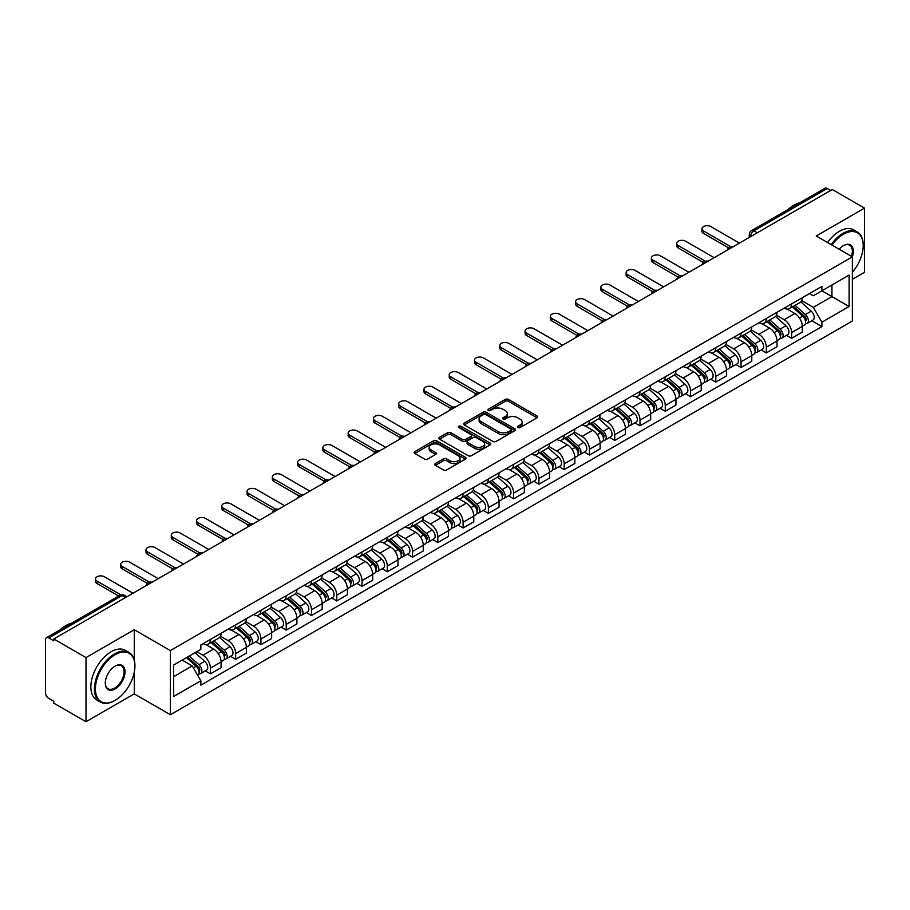 <?xml version="1.0" encoding="UTF-8"?>
<svg xmlns="http://www.w3.org/2000/svg" width="910" height="910" viewBox="0 0 910 910"><rect width="100%" height="100%" fill="white"/><g stroke="black" fill="none" stroke-linecap="round" stroke-linejoin="round"><path stroke-width="1.36" d="M517.892 427.552A1.57 0.91 0 0 0 520.122 427.552L537.014 417.792A2.252 1.297 0 0 0 537.673 416.882A2.252 1.297 0 0 0 537.014 415.961L508.394 399.433A2.252 1.297 0 0 0 505.221 399.433L488.317 409.193A1.57 0.91 0 0 0 487.862 409.83A1.57 0.91 0 0 0 488.317 410.478A1.57 0.91 0 0 0 490.547 410.478L492.731 409.216A7.2 4.152 0 0 1 502.911 409.216L505.3 410.592A7.2 4.152 0 0 1 507.405 413.527A7.2 4.152 0 0 1 505.3 416.462L503.105 417.724A1.57 0.91 0 0 0 502.65 418.373A1.57 0.91 0 0 0 503.105 419.01A1.57 0.91 0 0 0 505.334 419.01L507.518 417.747A7.2 4.152 0 0 1 517.699 417.747L520.088 419.123A7.2 4.152 0 0 1 522.192 422.069A7.2 4.152 0 0 1 520.088 425.004L517.892 426.267A1.57 0.91 0 0 0 517.437 426.904A1.57 0.91 0 0 0 517.892 427.552L517.892 426.267M435.412 463.509A2.252 1.297 0 0 0 434.752 464.43A2.252 1.297 0 0 0 435.412 465.351L443.443 469.981A2.252 1.297 0 0 0 446.628 469.981L465.385 459.152A2.252 1.297 0 0 0 466.045 458.23A2.252 1.297 0 0 0 465.385 457.32L436.766 440.793A2.252 1.297 0 0 0 433.581 440.793L414.823 451.622A2.252 1.297 0 0 0 414.164 452.543A2.252 1.297 0 0 0 414.823 453.464L424.526 459.061A2.252 1.297 0 0 0 427.7 459.061L435.731 454.42A2.252 1.297 0 0 0 436.39 453.51A2.252 1.297 0 0 0 435.731 452.588L430.919 449.813A6.017 3.469 0 0 1 429.156 447.356A6.017 3.469 0 0 1 432.876 444.148A6.017 3.469 0 0 1 439.428 444.899L458.276 455.774A6.017 3.469 0 0 1 460.028 458.23A6.017 3.469 0 0 1 456.32 461.438A6.017 3.469 0 0 1 449.767 460.688L446.628 458.879A2.252 1.297 0 0 0 443.443 458.879L435.412 463.509L435.412 465.351L443.443 460.744L443.443 458.879M170.386 650.57L134.27 629.72L85.995 657.589L53.758 638.979L832.263 189.507L864.5 208.117L816.224 235.997L852.351 256.848L170.386 650.57L170.386 714.725L852.351 321.002L852.351 256.848A13.968 8.065 -60 0 0 843.445 245.62L843.445 245.62A13.968 8.065 -60 0 0 839.157 249.226M492.89 441.441A2.252 1.297 0 0 0 496.075 441.441L514.832 430.601A2.252 1.297 0 0 0 515.492 429.691A2.252 1.297 0 0 0 514.832 428.769L486.213 412.241A2.252 1.297 0 0 0 483.039 412.241L464.271 423.082A2.252 1.297 0 0 0 463.611 423.992A2.252 1.297 0 0 0 464.271 424.913L492.89 441.441M459.413 427.893A1.57 0.91 0 0 1 461.017 428.11L490.08 444.899L471.346 455.705A2.252 1.297 0 0 1 468.172 455.705L439.553 439.189L439.553 437.346A2.252 1.297 0 0 0 438.893 438.267A2.252 1.297 0 0 0 439.553 439.189M439.553 437.346L447.584 432.716A2.252 1.297 0 0 1 450.757 432.716L462.36 439.416A2.252 1.297 0 0 0 465.545 439.416L470.868 436.345A2.252 1.297 0 0 0 471.528 435.424A2.252 1.297 0 0 0 470.868 434.502L458.788 427.529A1.57 0.91 0 0 1 458.322 426.881A1.57 0.91 0 0 1 459.3 426.051A1.57 0.91 0 0 1 461.017 426.244L490.115 443.045A2.252 1.297 0 0 1 490.774 443.955A2.252 1.297 0 0 1 490.115 444.876L490.115 443.045M85.995 657.589L85.995 721.744L53.758 703.134L53.758 701.257L48.742 698.368A4.584 2.65 -120 0 1 45.5 692.749L45.5 639.821A4.584 2.65 -120 0 1 46.444 637.717L119.824 595.356A4.584 2.65 60 0 1 122.122 595.584L48.742 637.944A4.584 2.65 -120 0 0 46.444 637.717M852.351 279.29L864.5 272.283L864.5 208.117M85.995 721.744L134.27 693.875L170.386 714.725M53.758 638.979L53.758 640.845L48.742 637.944M757.268 232.812L753.867 230.844A4.584 2.65 60 0 0 751.569 230.617L824.949 188.256A4.584 2.65 60 0 1 827.247 188.484L753.867 230.844A4.584 2.65 120 0 0 750.625 236.463L750.625 236.645M830.648 190.452L827.247 188.484M791.609 303.894A10.533 6.086 60 0 1 789.425 308.615L800.117 302.45A10.533 6.086 -120 0 0 802.302 297.718M776.435 315.235L784.158 319.694A10.533 6.086 60 0 1 791.609 332.605L802.302 326.428A10.533 6.086 -120 0 0 794.851 313.518L787.195 309.104M802.302 326.428L802.302 332.127L791.609 338.304L786.479 335.346M789.425 308.615A10.533 6.086 60 0 1 784.238 308.149M791.609 332.605L791.609 338.304M766.334 318.477A10.533 6.086 60 0 1 764.15 323.209L774.842 317.033A10.533 6.086 -120 0 0 777.026 312.301M761.215 349.94L766.334 352.898L777.026 346.721L777.026 341.022A10.533 6.086 -120 0 0 769.576 328.112L761.92 323.698M764.15 323.209A10.533 6.086 60 0 1 758.963 322.732M751.159 329.829L758.883 334.288A10.533 6.086 60 0 1 766.334 347.188L766.334 352.898M741.07 333.071A10.533 6.086 60 0 1 738.886 337.803L749.578 331.627A10.533 6.086 -120 0 0 751.762 326.895M735.94 364.523L741.07 367.481L751.762 361.315L751.762 355.605A10.533 6.086 -120 0 0 744.312 342.706L736.656 338.281M738.886 337.803A10.533 6.086 60 0 1 733.699 337.326M725.896 344.412L733.619 348.871A10.533 6.086 60 0 1 741.07 361.782L741.07 367.481M715.795 347.654A10.533 6.086 60 0 1 713.611 352.386L724.303 346.209A10.533 6.086 -120 0 0 726.487 341.489M710.676 379.117L715.795 382.075L726.487 375.898L726.487 370.199A10.533 6.086 -120 0 0 719.036 357.289L711.381 352.875M713.611 352.386A10.533 6.086 60 0 1 708.424 351.908M700.62 359.006L708.344 363.465A10.533 6.086 60 0 1 715.795 376.365L715.795 382.075M690.531 362.248A10.533 6.086 60 0 1 688.347 366.98L699.039 360.804A10.533 6.086 -120 0 0 701.223 356.072M685.401 393.7L690.531 396.658L701.223 390.492L701.223 384.782A10.533 6.086 -120 0 0 693.773 371.883L686.117 367.458M688.347 366.98A10.533 6.086 60 0 1 683.16 366.502M675.356 373.589L683.08 378.048A10.533 6.086 60 0 1 690.531 390.959L690.531 396.658M665.255 376.831A10.533 6.086 60 0 1 663.071 381.563L673.764 375.398A10.533 6.086 -120 0 0 675.948 370.666M660.137 408.294L665.255 411.252L675.948 405.075L675.948 399.376A10.533 6.086 -120 0 0 668.497 386.466L660.842 382.052M663.071 381.563A10.533 6.086 60 0 1 657.885 381.085M650.081 388.183L657.805 392.642A10.533 6.086 60 0 1 665.255 405.553L665.255 411.252M639.992 391.425A10.533 6.086 60 0 1 637.808 396.157L648.5 389.98A10.533 6.086 -120 0 0 650.673 385.248M634.861 422.877L639.992 425.846L650.684 419.669L650.684 413.959A10.533 6.086 -120 0 0 643.222 401.06L635.578 396.635M637.808 396.157A10.533 6.086 60 0 1 632.621 395.679M624.817 402.777L632.541 407.225A10.533 6.086 60 0 1 639.992 420.136L639.992 425.846M614.716 406.019A10.533 6.086 60 0 1 612.532 410.74L623.225 404.575A10.533 6.086 -120 0 0 625.409 399.843M609.598 437.471L614.716 440.429L625.409 434.263L625.409 428.553A10.533 6.086 -120 0 0 617.958 415.642L610.303 411.229M612.532 410.74A10.533 6.086 60 0 1 607.345 410.274M599.542 417.36L607.266 421.819A10.533 6.086 60 0 1 614.716 434.73L614.716 440.429M589.452 420.602A10.533 6.086 60 0 1 587.268 425.334L597.961 419.157A10.533 6.086 -120 0 0 600.134 414.437M584.322 452.065L589.452 455.023L600.134 448.846L600.134 443.147A10.533 6.086 -120 0 0 592.683 430.237L585.039 425.823M587.268 425.334A10.533 6.086 60 0 1 582.082 424.856M574.278 431.954L582.002 436.413A10.533 6.086 60 0 1 589.452 449.312L589.452 455.023M564.177 435.196A10.533 6.086 60 0 1 561.993 439.928L572.686 433.751A10.533 6.086 -120 0 0 574.87 429.019M559.047 466.648L564.177 469.605L574.87 463.44L574.87 457.73A10.533 6.086 -120 0 0 567.419 444.831L559.764 440.406M561.993 439.928A10.533 6.086 60 0 1 556.806 439.45M549.003 446.537L556.727 450.996A10.533 6.086 60 0 1 564.177 463.907L564.177 469.605M538.913 449.779A10.533 6.086 60 0 1 536.729 454.511L547.422 448.346A10.533 6.086 -120 0 0 549.595 443.614M533.783 481.242L538.913 484.2L549.595 478.023L549.595 472.324A10.533 6.086 -120 0 0 542.144 459.413L534.5 455M536.729 454.511A10.533 6.086 60 0 1 531.542 454.033M523.739 461.131L531.463 465.59A10.533 6.086 60 0 1 538.913 478.489L538.913 484.2M513.638 464.373A10.533 6.086 60 0 1 511.454 469.105L522.147 462.928A10.533 6.086 -120 0 0 524.331 458.196M508.508 495.825L513.638 498.794L524.331 492.617L524.331 486.907A10.533 6.086 -120 0 0 516.88 474.008L509.225 469.583M511.454 469.105A10.533 6.086 60 0 1 506.267 468.627M498.464 475.714L506.188 480.173A10.533 6.086 60 0 1 513.638 493.084L513.638 498.794M488.374 478.956A10.533 6.086 60 0 1 486.19 483.688L496.883 477.522A10.533 6.086 -120 0 0 499.055 472.79M483.244 510.419L488.374 513.376L499.055 507.2L499.055 501.501A10.533 6.086 -120 0 0 491.605 488.59L483.961 484.177M486.19 483.688A10.533 6.086 60 0 1 481.003 483.221M473.2 490.308L480.912 494.767A10.533 6.086 60 0 1 488.374 507.678L488.374 513.376M463.099 493.55A10.533 6.086 60 0 1 460.915 498.282L471.608 492.105A10.533 6.086 -120 0 0 473.791 487.373M457.969 525.013L463.099 527.971L473.791 521.794L473.791 516.095A10.533 6.086 -120 0 0 466.341 503.185L458.685 498.771M460.915 498.282A10.533 6.086 60 0 1 455.728 497.804M447.925 504.902L455.648 509.361A10.533 6.086 60 0 1 463.099 522.26L463.099 527.971M437.824 508.144A10.533 6.086 60 0 1 435.651 512.876L446.344 506.699A10.533 6.086 -120 0 0 448.516 501.967M432.705 539.596L437.835 542.553L448.516 536.388L448.516 530.678A10.533 6.086 -120 0 0 441.066 517.779L433.422 513.354M435.651 512.876A10.533 6.086 60 0 1 430.464 512.398M422.661 519.485L430.373 523.944A10.533 6.086 60 0 1 437.835 536.854L437.835 542.553M412.56 522.727A10.533 6.086 60 0 1 410.376 527.459L421.068 521.282A10.533 6.086 -120 0 0 423.252 516.562M407.43 554.19L412.56 557.148L423.252 550.971L423.252 545.272A10.533 6.086 -120 0 0 415.802 532.361L408.146 527.948M410.376 527.459A10.533 6.086 60 0 1 405.189 526.981M397.386 534.079L405.109 538.538A10.533 6.086 60 0 1 412.56 551.437L412.56 557.148M387.285 537.321A10.533 6.086 60 0 1 385.112 542.053L395.793 535.876A10.533 6.086 -120 0 0 397.977 531.144M382.166 568.773L387.285 571.73L397.977 565.565L397.977 559.855A10.533 6.086 -120 0 0 390.526 546.955L382.882 542.531M385.112 542.053A10.533 6.086 60 0 1 379.925 541.575M372.122 548.662L379.834 553.121A10.533 6.086 60 0 1 387.285 566.031L387.285 571.73M362.021 551.904A10.533 6.086 60 0 1 359.837 556.636L370.529 550.47A10.533 6.086 -120 0 0 372.713 545.738M356.891 583.367L362.021 586.324L372.713 580.148L372.713 574.449A10.533 6.086 -120 0 0 365.263 561.538L357.607 557.125M359.837 556.636A10.533 6.086 60 0 1 354.65 556.158M346.846 563.256L354.57 567.715A10.533 6.086 60 0 1 362.021 580.614L362.021 586.324M336.745 566.498A10.533 6.086 60 0 1 334.573 571.23L345.254 565.053A10.533 6.086 -120 0 0 347.438 560.321M331.627 597.95L336.745 600.918L347.438 594.742L347.438 589.032A10.533 6.086 -120 0 0 339.987 576.132L332.343 571.707M334.573 571.23A10.533 6.086 60 0 1 329.386 570.752M321.583 577.85L329.295 582.298A10.533 6.086 60 0 1 336.745 595.208L336.745 600.918M311.482 581.092A10.533 6.086 60 0 1 309.298 585.812L319.99 579.647A10.533 6.086 -120 0 0 322.174 574.915M306.351 612.544L311.482 615.501L322.174 609.336L322.174 603.626A10.533 6.086 -120 0 0 314.724 590.715L307.068 586.302M309.298 585.812A10.533 6.086 60 0 1 304.111 585.346M296.307 592.433L304.031 596.892A10.533 6.086 60 0 1 311.482 609.802L311.482 615.501M286.206 595.675A10.533 6.086 60 0 1 284.034 600.407L294.715 594.23A10.533 6.086 -120 0 0 296.899 589.509M281.088 627.138L286.206 630.095L296.899 623.919L296.899 618.22A10.533 6.086 -120 0 0 289.448 605.309L281.793 600.896M284.034 600.407A10.533 6.086 60 0 1 278.835 599.929M271.043 607.027L278.756 611.486A10.533 6.086 60 0 1 286.206 624.385L286.206 630.095M260.942 610.269A10.533 6.086 60 0 1 258.758 615.001L269.451 608.824A10.533 6.086 -120 0 0 271.635 604.092M255.812 641.721L260.942 644.678L271.635 638.513L271.635 632.803A10.533 6.086 -120 0 0 264.184 619.903L256.529 615.479M258.758 615.001A10.533 6.086 60 0 1 253.571 614.523M245.768 621.61L253.492 626.069A10.533 6.086 60 0 1 260.942 638.979L260.942 644.678M235.667 624.851A10.533 6.086 60 0 1 233.483 629.583L244.176 623.418A10.533 6.086 -120 0 0 246.36 618.686M230.548 656.315L235.667 659.272L246.36 653.096L246.36 647.397A10.533 6.086 -120 0 0 238.909 634.486L231.254 630.073M233.483 629.583A10.533 6.086 60 0 1 228.296 629.106M220.493 636.204L228.217 640.663A10.533 6.086 60 0 1 235.667 653.562L235.667 659.272M210.403 639.446A10.533 6.086 60 0 1 208.219 644.178L218.912 638.001A10.533 6.086 -120 0 0 221.096 633.269M205.273 670.897L210.403 673.866L221.096 667.69L221.096 661.98A10.533 6.086 -120 0 0 213.645 649.08L205.99 644.655M208.219 644.178A10.533 6.086 60 0 1 203.032 643.7M196.799 651.696L202.953 655.245A10.533 6.086 60 0 1 210.403 668.156L210.403 673.866M809.502 293.555L813.312 295.75L849.11 275.082L831.945 285.001L831.945 296.592L813.312 307.352L801.699 300.641M173.628 676.665L192.26 665.915L200.848 680.782L173.628 696.491L173.628 665.073L200.848 649.353L200.848 644.962L821.901 286.4L821.901 290.79L849.11 306.511L821.901 322.22L813.312 307.352M849.11 275.082L849.11 306.511M200.848 680.782L200.848 685.173L821.901 326.61L821.901 322.22M134.27 629.72L134.27 660.046M134.27 672.262L134.27 693.875M192.26 665.915L182.216 660.114M811.754 320.752L821.901 326.61M518.529 427.768L520.088 426.87A7.2 4.152 0 0 0 522.192 423.935L522.192 422.069M507.405 413.527L507.405 415.404A7.2 4.152 0 0 1 505.3 418.338L503.742 419.237M537.014 415.961L537.014 417.792L508.394 401.31A2.252 1.297 0 0 0 505.221 401.31L488.954 410.694M514.832 428.769L514.832 430.601L486.213 414.118A2.252 1.297 0 0 0 483.039 414.118L464.305 424.924M510.863 430.328A1.57 0.91 0 0 0 511.318 429.691A1.57 0.91 0 0 0 510.863 429.042L485.735 414.539A1.57 0.91 0 0 0 483.517 414.539L481.208 415.87A7.2 4.152 0 0 0 479.104 418.805A7.2 4.152 0 0 0 481.208 421.739L498.384 431.659A7.2 4.152 0 0 0 508.553 431.659L510.863 430.328L510.863 432.193A1.57 0.91 0 0 0 511.318 431.556L511.318 429.691M479.104 418.805L479.104 420.682A7.2 4.152 0 0 0 481.208 423.616L481.208 421.739M510.863 432.193L508.553 433.524A7.2 4.152 0 0 1 498.384 433.524L481.208 423.616M439.575 439.2L447.584 434.582L447.584 432.716M471.528 435.424L471.528 437.289A2.252 1.297 0 0 1 470.868 438.21L465.545 441.282A2.252 1.297 0 0 1 462.36 441.282L450.757 434.582A2.252 1.297 0 0 0 447.584 434.582M474.406 446.366A6.017 3.469 0 0 0 480.969 447.117A6.017 3.469 0 0 0 484.677 443.909A6.017 3.469 0 0 0 482.914 441.464L476.283 437.63A2.252 1.297 0 0 0 473.098 437.63L467.774 440.702A2.252 1.297 0 0 0 467.114 441.623A2.252 1.297 0 0 0 467.774 442.533L474.406 446.366L474.406 448.243A6.017 3.469 0 0 0 480.969 448.994A6.017 3.469 0 0 0 484.677 445.786L484.677 443.909M467.114 441.623L467.114 443.488A2.252 1.297 0 0 0 467.774 444.41L467.774 442.533M474.406 448.243L467.774 444.41M460.028 458.23L460.028 460.107A6.017 3.469 0 0 1 456.32 463.315A6.017 3.469 0 0 1 449.767 462.564L446.628 460.744A2.252 1.297 0 0 0 443.443 460.744M429.156 447.356L429.156 449.221A6.017 3.469 0 0 0 430.919 451.678L430.919 449.813M435.731 452.588L435.731 454.42L430.919 451.678M465.351 459.175L436.766 442.658A2.252 1.297 0 0 0 433.581 442.658L414.858 453.476L414.823 451.622M792.337 306.943L802.631 316.123A5.722 3.31 60 0 1 804.429 324.984L802.29 326.212M792.61 307.182L797.456 309.98M793.372 306.34L804.838 316.566A2.753 1.592 60 0 1 805.691 320.809A2.753 1.592 60 0 1 805.441 320.911M795.09 305.351L805.384 314.53A5.722 3.31 60 0 1 807.181 323.391A5.722 3.31 60 0 1 805.452 323.573M800.834 301.904L811.219 311.174A5.722 3.31 60 0 1 813.017 320.024L807.181 323.391M728.557 247.85L703.487 233.369A5.267 3.037 180 0 1 701.94 231.22L701.94 228.785A5.267 3.037 -0 0 0 703.487 230.947L730.65 246.621M739.443 243.095L710.938 226.636A5.267 3.037 -0 0 0 705.193 225.976A5.267 3.037 -0 0 0 701.94 228.785M767.062 321.526L777.367 330.717A5.722 3.31 60 0 1 779.165 339.566L777.026 340.806M767.335 321.765L772.192 324.563M768.108 320.923L779.563 331.149A2.753 1.592 60 0 1 780.427 335.403A2.753 1.592 60 0 1 780.177 335.506M769.826 319.933L780.12 329.124A5.722 3.31 60 0 1 781.917 337.985A5.722 3.31 60 0 1 780.188 338.167M775.559 316.487L785.944 325.757A5.722 3.31 60 0 1 787.753 334.618L781.917 337.985M741.798 336.12L752.092 345.299A5.722 3.31 60 0 1 753.889 354.161L751.751 355.389M742.071 336.359L746.917 339.157M742.833 335.517L754.299 345.743A2.753 1.592 60 0 1 755.152 349.986A2.753 1.592 60 0 1 754.902 350.088M744.551 334.527L754.845 343.718A5.722 3.31 60 0 1 756.642 352.568A5.722 3.31 60 0 1 754.913 352.75M750.295 331.081L760.68 340.351A5.722 3.31 60 0 1 762.478 349.201L756.642 352.568M703.282 262.433L678.212 247.964A5.267 3.037 180 0 1 676.676 245.814L676.676 243.38A5.267 3.037 -0 0 0 678.212 245.529L705.375 261.215M714.179 257.689L685.662 241.23A5.267 3.037 -0 0 0 679.929 240.57A5.267 3.037 -0 0 0 676.676 243.38M678.018 277.027L652.948 262.558A5.267 3.037 180 0 1 651.401 260.397L651.401 257.974A5.267 3.037 -0 0 0 652.948 260.123L680.111 275.798M688.904 272.283L660.398 255.824A5.267 3.037 -0 0 0 654.654 255.164A5.267 3.037 -0 0 0 651.401 257.974M852.351 272.261A27.948 16.141 120 0 0 863.203 245.62A27.948 16.141 120 0 0 843.445 234.211A27.948 16.141 120 0 0 831.967 245.074M831.137 244.597A28.631 16.528 -60 0 1 842.956 233.369A28.631 16.528 -60 0 1 857.277 231.959A28.631 16.528 -60 0 1 863.203 245.063A28.631 16.528 -60 0 1 863.203 245.347M851.498 256.347A13.286 7.667 120 0 0 849.599 245.245A13.286 7.667 120 0 0 843.195 245.768M788.253 209.448A28.631 16.528 -60 0 1 794.032 205.125A28.631 16.528 -60 0 1 799.822 202.759M827.565 242.538A28.631 16.528 -60 0 1 839.395 231.311A28.631 16.528 -60 0 1 853.705 229.9L857.277 231.959M114.671 700.609L115.149 700.325A27.948 16.141 120 0 0 134.919 666.097A27.948 16.141 120 0 0 115.149 654.688A27.948 16.141 120 0 0 95.391 688.915A27.948 16.141 120 0 0 115.149 700.325L114.671 700.609A28.631 16.528 -60 0 1 100.35 702.031A28.631 16.528 -60 0 1 95.959 679.076A28.631 16.528 -60 0 1 114.671 653.846A28.631 16.528 -60 0 1 128.981 652.424A28.631 16.528 -60 0 1 134.919 665.54A28.631 16.528 -60 0 1 134.919 665.824M115.149 666.097L115.149 666.097A13.968 8.065 -60 0 1 125.034 671.808A13.968 8.065 -60 0 1 115.149 688.915A13.968 8.065 -60 0 1 105.276 683.217A13.968 8.065 -60 0 1 115.149 666.097L115.149 666.097M105.276 682.932A13.286 7.667 120 0 0 108.028 688.734A13.286 7.667 120 0 0 114.671 688.074A13.286 7.667 120 0 0 123.35 676.369A13.286 7.667 120 0 0 121.314 665.722A13.286 7.667 120 0 0 114.91 666.245M59.958 629.925A28.631 16.528 -60 0 1 65.747 625.602A28.631 16.528 -60 0 1 71.537 623.236M100.35 702.031L96.79 699.972A28.631 16.528 -60 0 1 92.399 677.017A28.631 16.528 -60 0 1 111.1 651.788A28.631 16.528 -60 0 1 125.421 650.366L128.981 652.424M716.523 350.703L726.828 359.894A5.722 3.31 60 0 1 728.626 368.755L726.487 369.983M716.796 350.953L721.653 353.751M717.569 350.111L729.024 360.326A2.753 1.592 60 0 1 729.888 364.58A2.753 1.592 60 0 1 729.638 364.683M719.287 349.11L729.581 358.301A5.722 3.31 60 0 1 731.378 367.162A5.722 3.31 60 0 1 729.649 367.344M725.02 345.663L735.405 354.934A5.722 3.31 60 0 1 737.202 363.795L731.378 367.162M691.259 365.297L701.553 374.488A5.722 3.31 60 0 1 703.35 383.337L701.212 384.577M691.532 365.536L696.378 368.334M692.294 364.694L703.76 374.92A2.753 1.592 60 0 1 704.613 379.174A2.753 1.592 60 0 1 704.363 379.265M694.011 363.704L704.306 372.895A5.722 3.31 60 0 1 706.103 381.745A5.722 3.31 60 0 1 704.374 381.938M699.756 360.258L710.141 369.528A5.722 3.31 60 0 1 711.938 378.378L706.103 381.745M665.984 379.879L676.289 389.07A5.722 3.31 60 0 1 678.087 397.932L675.948 399.16M666.256 380.13L671.102 382.928M667.03 379.288L678.485 389.514A2.753 1.592 60 0 1 679.349 393.757A2.753 1.592 60 0 1 679.099 393.859M668.748 378.298L679.042 387.478A5.722 3.31 60 0 1 680.839 396.339A5.722 3.31 60 0 1 679.11 396.521M674.481 374.852L684.866 384.111A5.722 3.31 60 0 1 686.663 392.972L680.839 396.339M652.743 291.621L627.672 277.14A5.267 3.037 180 0 1 626.137 274.991L626.137 272.556A5.267 3.037 -0 0 0 627.672 274.706L654.836 290.392M663.64 286.866L635.123 270.406A5.267 3.037 -0 0 0 629.39 269.747A5.267 3.037 -0 0 0 626.137 272.556M627.479 306.204L602.409 291.735A5.267 3.037 180 0 1 600.862 289.585L600.862 287.15A5.267 3.037 -0 0 0 602.409 289.3L629.572 304.986M638.365 301.46L609.859 285.001A5.267 3.037 -0 0 0 604.115 284.341A5.267 3.037 -0 0 0 600.862 287.15M602.204 320.798L577.133 306.317A5.267 3.037 180 0 1 575.598 304.167L575.598 301.733A5.267 3.037 -0 0 0 577.133 303.883L604.297 319.569M613.101 316.043L584.584 299.583A5.267 3.037 -0 0 0 578.851 298.924A5.267 3.037 -0 0 0 575.598 301.733M640.72 394.474L651.014 403.665A5.722 3.31 60 0 1 652.811 412.514L650.673 413.754M640.993 394.712L645.838 397.511M641.755 393.871L653.221 404.097A2.753 1.592 60 0 1 654.074 408.351A2.753 1.592 60 0 1 653.824 408.453M643.472 392.881L653.767 402.072A5.722 3.31 60 0 1 655.564 410.933A5.722 3.31 60 0 1 653.835 411.115M649.217 389.435L659.602 398.705A5.722 3.31 60 0 1 661.399 407.566L655.564 410.933M576.94 335.38L551.87 320.911A5.267 3.037 180 0 1 550.322 318.762L550.322 316.327A5.267 3.037 -0 0 0 551.87 318.477L579.033 334.163M587.826 330.637L559.32 314.177A5.267 3.037 -0 0 0 553.576 313.518A5.267 3.037 -0 0 0 550.322 316.327M615.444 409.068L625.75 418.247A5.722 3.31 60 0 1 627.547 427.108L625.409 428.337M615.717 409.307L620.563 412.105M616.491 408.465L627.945 418.691A2.753 1.592 60 0 1 628.81 422.934A2.753 1.592 60 0 1 628.56 423.036M618.197 407.475L628.503 416.666A5.722 3.31 60 0 1 630.3 425.516A5.722 3.31 60 0 1 628.571 425.698M623.941 404.029L634.327 413.299A5.722 3.31 60 0 1 636.124 422.149L630.3 425.516M551.665 349.975L526.594 335.494A5.267 3.037 180 0 1 525.059 333.344L525.059 330.921A5.267 3.037 -0 0 0 526.594 333.071L553.758 348.746M562.562 345.22L534.045 328.76A5.267 3.037 -0 0 0 528.312 328.101A5.267 3.037 -0 0 0 525.059 330.921M590.181 423.65L600.475 432.841A5.722 3.31 60 0 1 602.272 441.691L600.134 442.931M590.454 423.901L595.299 426.699M591.216 423.048L602.67 433.274A2.753 1.592 60 0 1 603.535 437.528A2.753 1.592 60 0 1 603.284 437.63M592.933 422.058L603.228 431.249A5.722 3.31 60 0 1 605.025 440.11A5.722 3.31 60 0 1 603.296 440.292M598.678 418.611L609.063 427.882A5.722 3.31 60 0 1 610.86 436.743L605.025 440.11M526.401 364.557L501.33 350.088A5.267 3.037 180 0 1 499.783 347.938L499.783 345.504A5.267 3.037 -0 0 0 501.33 347.654L528.494 363.34M537.287 359.814L508.781 343.354A5.267 3.037 -0 0 0 503.037 342.695A5.267 3.037 -0 0 0 499.783 345.504M564.905 438.245L575.211 447.436A5.722 3.31 60 0 1 577.008 456.285L574.87 457.514M565.178 438.483L570.024 441.282M565.952 437.642L577.406 447.868A2.753 1.592 60 0 1 578.271 452.122A2.753 1.592 60 0 1 578.021 452.213M567.658 436.652L577.964 445.843A5.722 3.31 60 0 1 579.761 454.693A5.722 3.31 60 0 1 578.032 454.875M573.402 433.205L583.788 442.476A5.722 3.31 60 0 1 585.585 451.326L579.761 454.693M501.126 379.151L476.055 364.683A5.267 3.037 180 0 1 474.519 362.521L474.519 360.098A5.267 3.037 -0 0 0 476.055 362.248L503.219 377.923M512.023 374.408L483.506 357.948A5.267 3.037 -0 0 0 477.773 357.289A5.267 3.037 -0 0 0 474.519 360.098M539.641 452.827L549.936 462.018A5.722 3.31 60 0 1 551.733 470.879L549.595 472.108M539.914 453.078L544.76 455.876M540.676 452.236L552.131 462.451A2.753 1.592 60 0 1 552.996 466.705A2.753 1.592 60 0 1 552.745 466.807M542.394 451.246L552.688 460.426A5.722 3.31 60 0 1 554.486 469.287A5.722 3.31 60 0 1 552.757 469.469M548.139 447.8L558.524 457.059A5.722 3.31 60 0 1 560.321 465.92L554.486 469.287M475.862 393.746L450.791 379.265A5.267 3.037 180 0 1 449.244 377.115L449.244 374.681A5.267 3.037 -0 0 0 450.791 376.831L477.955 392.517M486.748 388.991L458.242 372.531A5.267 3.037 -0 0 0 452.498 371.872A5.267 3.037 -0 0 0 449.244 374.681M514.366 467.421L524.672 476.612A5.722 3.31 60 0 1 526.469 485.462L524.331 486.702M514.639 467.66L519.485 470.459M515.413 466.819L526.867 477.045A2.753 1.592 60 0 1 527.732 481.299A2.753 1.592 60 0 1 527.481 481.39M517.119 465.829L527.425 475.02A5.722 3.31 60 0 1 529.222 483.87A5.722 3.31 60 0 1 527.493 484.063M522.863 462.382L533.249 471.653A5.722 3.31 60 0 1 535.046 480.503L529.222 483.87M450.587 408.328L425.516 393.859A5.267 3.037 180 0 1 423.98 391.709L423.98 389.275A5.267 3.037 -0 0 0 425.516 391.425L452.679 407.111M461.484 403.585L432.967 387.125A5.267 3.037 -0 0 0 427.234 386.466A5.267 3.037 -0 0 0 423.98 389.275M489.102 482.004L499.397 491.195A5.722 3.31 60 0 1 501.194 500.056L499.055 501.285M489.375 482.254L494.221 485.053M490.137 481.413L501.592 491.639A2.753 1.592 60 0 1 502.457 495.882A2.753 1.592 60 0 1 502.206 495.984M491.855 480.423L502.149 489.603A5.722 3.31 60 0 1 503.947 498.464A5.722 3.31 60 0 1 502.218 498.646M497.599 476.976L507.985 486.247A5.722 3.31 60 0 1 509.782 495.097L503.947 498.464M425.323 422.923L400.252 408.442A5.267 3.037 180 0 1 398.705 406.292L398.705 403.858A5.267 3.037 -0 0 0 400.252 406.019L427.416 421.694M436.209 418.168L407.703 401.708A5.267 3.037 -0 0 0 401.958 401.048A5.267 3.037 -0 0 0 398.705 403.858M463.827 496.598L474.133 505.789A5.722 3.31 60 0 1 475.93 514.639L473.791 515.879M464.1 496.837L468.946 499.635M464.873 495.995L476.328 506.222A2.753 1.592 60 0 1 477.193 510.476A2.753 1.592 60 0 1 476.942 510.578M466.58 495.006L476.885 504.197A5.722 3.31 60 0 1 478.683 513.058A5.722 3.31 60 0 1 476.954 513.24M472.324 491.559L482.709 500.83A5.722 3.31 60 0 1 484.507 509.691L478.683 513.058M400.047 437.505L374.977 423.036A5.267 3.037 180 0 1 373.441 420.886L373.441 418.452A5.267 3.037 -0 0 0 374.977 420.602L402.14 436.288M410.945 432.762L382.427 416.302A5.267 3.037 -0 0 0 376.683 415.642A5.267 3.037 -0 0 0 373.441 418.452M438.563 511.192L448.858 520.372A5.722 3.31 60 0 1 450.655 529.233L448.516 530.462M438.836 511.431L443.682 514.23M439.598 510.59L451.053 520.816A2.753 1.592 60 0 1 451.917 525.059A2.753 1.592 60 0 1 451.667 525.161M441.316 509.6L451.61 518.791A5.722 3.31 60 0 1 453.408 527.641A5.722 3.31 60 0 1 451.678 527.823M447.06 506.153L457.446 515.424A5.722 3.31 60 0 1 459.243 524.274L453.408 527.641M374.784 452.099L349.713 437.619A5.267 3.037 180 0 1 348.166 435.469L348.166 433.046A5.267 3.037 -0 0 0 349.713 435.196L376.865 450.871M385.669 447.356L357.164 430.896A5.267 3.037 -0 0 0 351.419 430.237A5.267 3.037 -0 0 0 348.166 433.046M413.288 525.775L423.582 534.966A5.722 3.31 60 0 1 425.391 543.827L423.252 545.056M413.561 526.025L418.407 528.824M414.334 525.184L425.789 535.399A2.753 1.592 60 0 1 426.653 539.653A2.753 1.592 60 0 1 426.403 539.755M416.041 524.183L426.346 533.374A5.722 3.31 60 0 1 428.144 542.235A5.722 3.31 60 0 1 426.415 542.417M421.785 520.736L432.17 530.007A5.722 3.31 60 0 1 433.968 538.868L428.144 542.235M349.508 466.693L324.438 452.213A5.267 3.037 180 0 1 322.891 450.063L322.891 447.629A5.267 3.037 -0 0 0 324.438 449.779L351.601 465.465M360.405 461.939L331.888 445.479A5.267 3.037 -0 0 0 326.144 444.819A5.267 3.037 -0 0 0 322.891 447.629M388.024 540.369L398.318 549.56A5.722 3.31 60 0 1 400.116 558.41L397.977 559.65M388.297 540.608L393.143 543.407M389.059 539.766L400.514 549.993A2.753 1.592 60 0 1 401.378 554.247A2.753 1.592 60 0 1 401.128 554.338M390.777 538.777L401.071 547.968A5.722 3.31 60 0 1 402.868 556.818A5.722 3.31 60 0 1 401.139 557.011M396.521 535.33L406.906 544.601A5.722 3.31 60 0 1 408.704 553.451L402.868 556.818M324.244 481.276L299.174 466.807A5.267 3.037 180 0 1 297.627 464.657L297.627 462.223A5.267 3.037 -0 0 0 299.174 464.373L326.326 480.048M335.13 476.533L306.625 460.073A5.267 3.037 -0 0 0 300.88 459.413A5.267 3.037 -0 0 0 297.627 462.223M362.749 554.952L373.043 564.143A5.722 3.31 60 0 1 374.84 573.004L372.713 574.233M363.022 555.202L367.867 558.001M363.795 554.361L375.25 564.575A2.753 1.592 60 0 1 376.114 568.83A2.753 1.592 60 0 1 375.864 568.932M365.501 553.371L375.807 562.551A5.722 3.31 60 0 1 377.604 571.412A5.722 3.31 60 0 1 375.875 571.594M371.246 549.924L381.631 559.184A5.722 3.31 60 0 1 383.428 568.045L377.604 571.412M298.969 495.87L273.899 481.39A5.267 3.037 180 0 1 272.352 479.24L272.352 476.806A5.267 3.037 -0 0 0 273.899 478.956L301.062 494.642M309.855 491.116L281.349 474.656A5.267 3.037 -0 0 0 275.605 473.996A5.267 3.037 -0 0 0 272.352 476.806M337.485 569.546L347.779 578.737A5.722 3.31 60 0 1 349.576 587.587L347.438 588.827M337.758 569.785L342.604 572.583M338.52 568.943L349.975 579.169A2.753 1.592 60 0 1 350.839 583.424A2.753 1.592 60 0 1 350.589 583.526M340.238 567.954L350.532 577.145A5.722 3.31 60 0 1 352.329 586.006A5.722 3.31 60 0 1 350.6 586.188M345.982 564.507L356.367 573.778A5.722 3.31 60 0 1 358.165 582.639L352.329 586.006M273.705 510.453L248.635 495.984A5.267 3.037 180 0 1 247.088 493.834L247.088 491.4A5.267 3.037 -0 0 0 248.635 493.55L275.787 509.236M284.591 505.71L256.085 489.25A5.267 3.037 -0 0 0 250.341 488.59A5.267 3.037 -0 0 0 247.088 491.4M312.21 584.14L322.504 593.32A5.722 3.31 60 0 1 324.301 602.181L322.174 603.41M312.483 584.379L317.328 587.178M313.245 583.538L324.711 593.764A2.753 1.592 60 0 1 325.575 598.006A2.753 1.592 60 0 1 325.325 598.109M314.962 582.548L325.257 591.739A5.722 3.31 60 0 1 327.065 600.589A5.722 3.31 60 0 1 325.325 600.771M320.707 579.101L331.092 588.372A5.722 3.31 60 0 1 332.889 597.222L327.065 600.589M248.43 525.047L223.359 510.567A5.267 3.037 180 0 1 221.812 508.417L221.812 505.994A5.267 3.037 -0 0 0 223.359 508.144L250.523 523.819M259.316 520.292L230.81 503.833A5.267 3.037 -0 0 0 225.066 503.173A5.267 3.037 -0 0 0 221.812 505.994M286.946 598.723L297.24 607.914A5.722 3.31 60 0 1 299.037 616.764L296.899 618.004M287.219 598.973L292.064 601.772M287.981 598.12L299.435 608.346A2.753 1.592 60 0 1 300.3 612.601A2.753 1.592 60 0 1 300.05 612.703M289.699 597.131L299.993 606.322A5.722 3.31 60 0 1 301.79 615.183A5.722 3.31 60 0 1 300.061 615.365M295.432 593.684L305.828 602.955A5.722 3.31 60 0 1 307.625 611.816L301.79 615.183M223.166 539.63L198.096 525.161A5.267 3.037 180 0 1 196.549 523.011L196.549 520.577A5.267 3.037 -0 0 0 198.096 522.727L225.248 538.413M234.052 534.887L205.546 518.427A5.267 3.037 -0 0 0 199.802 517.767A5.267 3.037 -0 0 0 196.549 520.577M261.671 613.317L271.965 622.497A5.722 3.31 60 0 1 273.762 631.358L271.635 632.587M261.943 613.556L266.789 616.354M262.706 612.714L274.172 622.94A2.753 1.592 60 0 1 275.036 627.195A2.753 1.592 60 0 1 274.786 627.286M264.423 611.725L274.718 620.916A5.722 3.31 60 0 1 276.515 629.765A5.722 3.31 60 0 1 274.786 629.947M270.168 608.278L280.553 617.549A5.722 3.31 60 0 1 282.35 626.398L276.515 629.765M197.891 554.224L172.82 539.755A5.267 3.037 180 0 1 171.273 537.594L171.273 535.171A5.267 3.037 -0 0 0 172.82 537.321L199.984 552.996M208.777 549.481L180.271 533.021A5.267 3.037 -0 0 0 174.527 532.361A5.267 3.037 -0 0 0 171.273 535.171M236.407 627.9L246.701 637.091A5.722 3.31 60 0 1 248.498 645.952L246.36 647.181M236.68 628.15L241.525 630.948M237.442 627.308L248.896 637.523A2.753 1.592 60 0 1 249.761 641.778A2.753 1.592 60 0 1 249.511 641.88M239.159 626.319L249.454 635.498A5.722 3.31 60 0 1 251.251 644.36A5.722 3.31 60 0 1 249.522 644.542M244.892 622.872L255.289 632.131A5.722 3.31 60 0 1 257.086 640.993L251.251 644.36M172.616 568.818L147.556 554.338A5.267 3.037 180 0 1 146.01 552.188L146.01 549.754A5.267 3.037 -0 0 0 147.556 551.904L174.709 567.59M183.513 564.063L155.007 547.604A5.267 3.037 -0 0 0 149.263 546.944A5.267 3.037 -0 0 0 146.01 549.754M211.131 642.494L221.426 651.685A5.722 3.31 60 0 1 223.223 660.535L221.096 661.775M211.404 642.733L216.25 645.531M212.167 641.891L223.632 652.117A2.753 1.592 60 0 1 224.497 656.372A2.753 1.592 60 0 1 224.247 656.463M213.884 640.902L224.179 650.093A5.722 3.31 60 0 1 225.976 658.942A5.722 3.31 60 0 1 224.247 659.136M219.629 637.455L230.014 646.726A5.722 3.31 60 0 1 231.811 655.575L225.976 658.942M147.352 583.401L122.281 568.932A5.267 3.037 180 0 1 120.734 566.782L120.734 564.348A5.267 3.037 -0 0 0 122.281 566.498L149.445 582.184M158.238 578.658L129.732 562.198A5.267 3.037 -0 0 0 123.987 561.538A5.267 3.037 -0 0 0 120.734 564.348M186.493 657.646L196.162 666.268A5.722 3.31 60 0 1 197.959 675.129L197.675 675.288M186.584 657.589L190.986 660.125M187.528 657.043L198.357 666.712A2.753 1.592 60 0 1 199.222 670.954A2.753 1.592 60 0 1 198.971 671.057M189.246 656.053L198.915 664.675A5.722 3.31 60 0 1 200.712 673.536A5.722 3.31 60 0 1 198.983 673.718M195.081 652.686L204.75 661.308A5.722 3.31 60 0 1 206.547 670.169L200.712 673.536M118.675 596.027L97.006 583.515A5.267 3.037 180 0 1 95.47 581.365L95.47 578.931A5.267 3.037 -0 0 0 97.006 581.092L120.928 594.901M132.974 593.24L104.468 576.781A5.267 3.037 -0 0 0 98.724 576.121A5.267 3.037 -0 0 0 95.47 578.931M750.784 236.554L750.625 236.463A4.584 2.65 0 0 1 749.283 234.587L749.283 237.419M235.667 653.562L246.36 647.397M260.942 638.979L271.635 632.803M286.206 624.385L296.899 618.22M311.482 609.802L322.174 603.626M336.745 595.208L347.438 589.032M362.021 580.614L372.713 574.449M387.285 566.031L397.977 559.855M412.56 551.437L423.252 545.272M437.835 536.854L448.516 530.678M463.099 522.26L473.791 516.095M488.374 507.678L499.055 501.501M513.638 493.084L524.331 486.907M538.913 478.489L549.595 472.324M564.177 463.907L574.87 457.73M589.452 449.312L600.134 443.147M614.716 434.73L625.409 428.553M639.992 420.136L650.684 413.959M665.255 405.553L675.948 399.376M690.531 390.959L701.223 384.782M715.795 376.365L726.487 370.199M741.07 361.782L751.762 355.605M766.334 347.188L777.026 341.022M210.403 668.156L221.096 661.98M202.953 655.245L213.645 649.08M228.217 640.663L238.909 634.486M253.492 626.069L264.184 619.903M278.756 611.486L289.448 605.309M304.031 596.892L314.724 590.715M329.295 582.298L339.987 576.132M354.57 567.715L365.263 561.538M379.834 553.121L390.526 546.955M405.109 538.538L415.802 532.361M430.373 523.944L441.066 517.779M455.648 509.361L466.341 503.185M480.912 494.767L491.605 488.59M506.188 480.173L516.88 474.008M531.463 465.59L542.144 459.413M556.727 450.996L567.419 444.831M582.002 436.413L592.683 430.237M607.266 421.819L617.958 415.642M632.541 407.225L643.222 401.06M657.805 392.642L668.497 386.466M683.08 378.048L693.773 371.883M708.344 363.465L719.036 357.289M733.619 348.871L744.312 342.706M758.883 334.288L769.576 328.112M784.158 319.694L794.851 313.518M732.846 246.906A4.584 2.65 120 0 0 730.821 248.077M707.57 261.5A4.584 2.65 120 0 0 705.557 262.671M682.307 276.094A4.584 2.65 120 0 0 680.282 277.254M657.031 290.677A4.584 2.65 120 0 0 655.018 291.848M631.767 305.271A4.584 2.65 120 0 0 629.743 306.431M606.492 319.854A4.584 2.65 120 0 0 604.479 321.025M581.228 334.448A4.584 2.65 120 0 0 579.204 335.619M555.953 349.042A4.584 2.65 120 0 0 553.928 350.202M530.689 363.625A4.584 2.65 120 0 0 528.664 364.796M505.414 378.219A4.584 2.65 120 0 0 503.389 379.379M480.15 392.801A4.584 2.65 120 0 0 478.125 393.973M454.875 407.396A4.584 2.65 120 0 0 452.85 408.567M429.611 421.978A4.584 2.65 120 0 0 427.586 423.15M404.336 436.572A4.584 2.65 120 0 0 402.311 437.744M379.072 451.167A4.584 2.65 120 0 0 377.047 452.327M353.797 465.749A4.584 2.65 120 0 0 351.772 466.921M328.533 480.343A4.584 2.65 120 0 0 326.508 481.504M303.257 494.926A4.584 2.65 120 0 0 301.233 496.098M277.994 509.52A4.584 2.65 120 0 0 275.969 510.692M252.718 524.115A4.584 2.65 120 0 0 250.694 525.275M227.454 538.697A4.584 2.65 120 0 0 225.43 539.869M202.179 553.291A4.584 2.65 120 0 0 200.155 554.452M176.915 567.874A4.584 2.65 120 0 0 174.891 569.046M151.64 582.468A4.584 2.65 120 0 0 149.615 583.64M125.523 597.552L122.122 595.584A4.584 2.65 120 0 1 124.408 595.356A4.584 4.584 0 0 0 119.824 595.356M520.088 426.87L520.088 425.004M503.105 419.01L503.105 417.724M505.3 418.338L505.3 416.462M488.317 410.478L488.317 409.193M505.221 401.31L505.221 399.433M508.394 401.31L508.394 399.433M464.271 424.913L464.271 423.082M483.039 414.118L483.039 412.241M486.213 414.118L486.213 412.241M498.384 433.524L498.384 431.659M508.553 433.524L508.553 431.659M450.757 434.582L450.757 432.716M462.36 441.282L462.36 439.416M465.545 441.282L465.545 439.416M470.868 438.21L470.868 436.345M461.017 428.11L461.017 426.244M446.628 460.744L446.628 458.879M449.767 462.564L449.767 460.688M433.581 442.658L433.581 440.793M436.766 442.658L436.766 440.793M465.385 459.152L465.385 457.32M802.631 316.123L799.424 317.977M806.271 319.558L805.236 320.149M811.219 311.174L805.384 314.53M703.487 230.947L703.487 233.369M777.367 330.717L774.148 332.571M780.996 334.141L779.961 334.743M785.944 325.757L780.12 329.124M752.092 345.299L748.885 347.154M755.721 348.735L754.697 349.326M760.68 340.351L754.845 343.718M678.212 245.529L678.212 247.964M652.948 260.123L652.948 262.558M726.828 359.894L723.609 361.748M730.457 363.317L729.422 363.92M735.405 354.934L729.581 358.301M701.553 374.488L698.345 376.342M705.182 377.912L704.158 378.503M710.141 369.528L704.306 372.895M676.289 389.07L673.07 390.925M679.918 392.506L678.883 393.097M684.866 384.111L679.042 387.478M627.672 274.706L627.672 277.14M602.409 289.3L602.409 291.735M577.133 303.883L577.133 306.317M651.014 403.665L647.806 405.519M654.643 407.088L653.619 407.691M659.602 398.705L653.767 402.072M551.87 318.477L551.87 320.911M625.75 418.247L622.531 420.101M629.379 421.683L628.344 422.274M634.327 413.299L628.503 416.666M526.594 333.071L526.594 335.494M600.475 432.841L597.267 434.696M604.104 436.265L603.08 436.868M609.063 427.882L603.228 431.249M501.33 347.654L501.33 350.088M575.211 447.436L571.992 449.278M578.84 450.86L577.804 451.451M583.788 442.476L577.964 445.843M476.055 362.248L476.055 364.683M549.936 462.018L546.728 463.873M553.564 465.442L552.541 466.045M558.524 457.059L552.688 460.426M450.791 376.831L450.791 379.265M524.672 476.612L521.453 478.467M528.3 480.036L527.265 480.628M533.249 471.653L527.425 475.02M425.516 391.425L425.516 393.859M499.397 491.195L496.189 493.049M503.025 494.63L502.001 495.222M507.985 486.247L502.149 489.603M400.252 406.019L400.252 408.442M474.133 505.789L470.914 507.643M477.761 509.213L476.726 509.816M482.709 500.83L476.885 504.197M374.977 420.602L374.977 423.036M448.858 520.372L445.65 522.226M452.486 523.807L451.462 524.399M457.446 515.424L451.61 518.791M349.713 435.196L349.713 437.619M423.582 534.966L420.375 536.82M427.222 538.39L426.187 538.993M432.17 530.007L426.346 533.374M324.438 449.779L324.438 452.213M398.318 549.56L395.111 551.414M401.947 552.984L400.912 553.576M406.906 544.601L401.071 547.968M299.174 464.373L299.174 466.807M373.043 564.143L369.835 565.997M376.683 567.578L375.648 568.17M381.631 559.184L375.807 562.551M273.899 478.956L273.899 481.39M347.779 578.737L344.572 580.591M351.408 582.161L350.373 582.764M356.367 573.778L350.532 577.145M248.635 493.55L248.635 495.984M322.504 593.32L319.296 595.174M326.144 596.755L325.109 597.347M331.092 588.372L325.257 591.739M223.359 508.144L223.359 510.567M297.24 607.914L294.032 609.768M300.869 611.338L299.834 611.941M305.828 602.955L299.993 606.322M198.096 522.727L198.096 525.161M271.965 622.497L268.757 624.351M275.605 625.932L274.57 626.524M280.553 617.549L274.718 620.916M172.82 537.321L172.82 539.755M246.701 637.091L243.493 638.945M250.33 640.515L249.294 641.118M255.289 632.131L249.454 635.498M147.556 551.904L147.556 554.338M221.426 651.685L218.218 653.539M225.066 655.109L224.031 655.701M230.014 646.726L224.179 650.093M122.281 566.498L122.281 568.932M196.162 666.268L193.386 667.872M199.79 669.703L198.755 670.295M204.75 661.308L198.915 664.675M97.006 581.092L97.006 583.515M733.232 246.69A4.584 4.584 0 0 0 727.352 250.079M707.969 261.272A4.584 4.584 0 0 0 702.088 264.673M682.693 275.866A4.584 4.584 0 0 0 676.812 279.256M657.429 290.449A4.584 4.584 0 0 0 651.549 293.85M632.154 305.043A4.584 4.584 0 0 0 626.273 308.433M606.89 319.637A4.584 4.584 0 0 0 601.01 323.027M581.615 334.22A4.584 4.584 0 0 0 575.734 337.621M556.351 348.814A4.584 4.584 0 0 0 550.47 352.204M531.076 363.397A4.584 4.584 0 0 0 525.195 366.798M505.801 377.991A4.584 4.584 0 0 0 499.931 381.381M480.537 392.585A4.584 4.584 0 0 0 474.656 395.975M455.262 407.168A4.584 4.584 0 0 0 449.392 410.558M429.998 421.762A4.584 4.584 0 0 0 424.117 425.152M404.723 436.345A4.584 4.584 0 0 0 398.853 439.746M379.459 450.939A4.584 4.584 0 0 0 373.578 454.329M354.183 465.522A4.584 4.584 0 0 0 348.314 468.923M328.92 480.116A4.584 4.584 0 0 0 323.039 483.506M303.644 494.71A4.584 4.584 0 0 0 297.775 498.1M278.38 509.293A4.584 4.584 0 0 0 272.5 512.694M253.105 523.887A4.584 4.584 0 0 0 247.224 527.277M227.841 538.47A4.584 4.584 0 0 0 221.96 541.871M202.566 553.064A4.584 4.584 0 0 0 196.685 556.454M177.302 567.658A4.584 4.584 0 0 0 171.421 571.048M152.027 582.241A4.584 4.584 0 0 0 146.146 585.63M126.865 596.767L124.408 595.356M751.569 230.617A4.584 4.584 0 0 0 749.283 234.587"/></g></svg>

